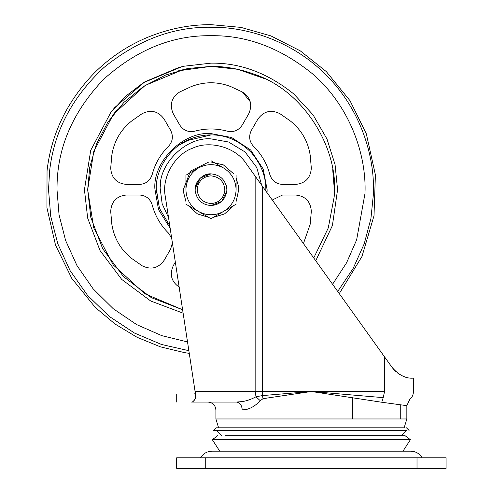 <?xml version="1.0" encoding="UTF-8"?>
<svg xmlns="http://www.w3.org/2000/svg" width="493" height="493" viewBox="0 0 493 493"><rect width="100%" height="100%" fill="white"/><g stroke="black" fill="none" stroke-linecap="round" stroke-linejoin="round"><path stroke-width="0.74" d="M195.179 190.36L195.197 190.76C196.725 199.844 202.001 204.774 211.01 205.563L221.696 201.415L226.805 190.957L221.696 201.415L211.01 205.563C219.921 204.811 225.184 199.942 226.805 190.957L226.854 189.577C225.776 180.081 220.494 174.849 211.01 173.869C202.099 174.621 196.836 179.489 195.21 188.474L195.179 190.415M226.121 184.943L226.762 188.006M265.795 191.093C266.349 177.535 261.555 164.73 251.412 152.694C239.333 140.665 225.862 134.737 211.01 134.916C204.373 134.854 197.588 136.16 190.649 138.835C170.202 146.242 155.85 169.204 156.226 188.338L159.442 208.274L169.783 225.825L159.442 208.274L156.207 189.263M251.412 152.694C239.333 140.665 225.862 134.737 211.01 134.916C204.373 134.854 197.588 136.16 190.649 138.835L179.156 145.121M265.813 189.719L265.807 190.403M187.5 68.638L183.347 69.519L145.207 85.4L113.458 114.247L93.793 151.339L87.674 189.719L90.811 217.376L102.686 248.694L123.503 276.635L151.32 297.649L182.601 309.74L144.689 293.705L113.205 264.864L93.732 227.908L87.674 189.719L89.732 167.275L96.332 144.32L107.776 122.227L123.798 102.501L143.518 86.485L165.611 75.041L188.566 68.441L211.01 66.376L177.998 70.881L211.01 66.376C225.122 66.253 239.573 68.878 254.376 74.252C305.857 91.415 339.566 151.351 334.118 197.249C339.566 151.351 305.857 91.415 254.376 74.252M313.745 257.962L328.258 227.988L334.118 197.249L328.258 227.988L313.745 257.962M334.346 189.719L334.211 195.536L334.346 189.719L332.707 169.66M260.193 76.612L254.203 74.19M264.723 78.689L237.675 69.297L211.01 66.376M90.663 216.704L90.811 217.376M117.223 109.612L113.458 114.247M211.01 134.916L186.299 140.801L211.01 134.916M164.2 119.207L170.633 130.349C173.499 136.179 172.772 141.522 168.452 146.372C160.478 154.284 155.061 163.67 152.195 174.528C150.155 180.703 145.891 184 139.408 184.437L126.541 184.437C116.675 183.421 111.393 177.961 110.703 168.07L111.831 155.184C114.019 141.294 120.582 129.93 131.514 121.093L142.107 113.673C151.024 109.323 158.389 111.165 164.2 119.207C158.389 111.165 151.024 109.323 142.107 113.673M126.541 184.437C116.675 183.421 111.393 177.961 110.703 168.07M152.195 174.528C155.061 163.67 160.478 154.284 168.452 146.372M242.414 92.025C250.641 97.571 252.724 104.867 248.669 113.92L242.236 125.068C238.618 130.466 233.627 132.506 227.267 131.187C216.427 128.242 205.593 128.242 194.753 131.187C188.388 132.506 183.402 130.466 179.785 125.068L173.351 113.92C169.296 104.867 171.379 97.571 179.606 92.025L191.327 86.558C204.447 81.511 217.573 81.511 230.693 86.558L242.414 92.025L250.185 101.644M243.524 122.837L242.236 125.068M173.351 113.92C169.296 104.867 171.379 97.571 179.606 92.025M194.753 131.187C205.593 128.242 216.427 128.242 227.267 131.187M257.821 119.207C263.632 111.165 270.996 109.323 279.913 113.673C270.996 109.323 263.632 111.165 257.821 119.207L251.387 130.349C248.521 136.179 249.248 141.522 253.568 146.372C261.543 154.284 266.959 163.67 269.825 174.528C271.865 180.703 276.129 184 282.612 184.437L295.48 184.437C305.346 183.421 310.627 177.961 311.317 168.07C310.627 177.961 305.346 183.421 295.48 184.437M279.913 113.673L290.506 121.093C301.439 129.93 307.996 141.294 310.189 155.184L311.317 168.07M253.568 146.372C261.543 154.284 266.959 163.67 269.825 174.528M310.189 224.253L303.435 243.554L272.265 199.998L282.612 195L295.48 195C305.346 196.017 310.627 201.471 311.317 211.368L310.189 224.253M295.48 195C305.346 196.017 310.627 201.471 311.317 211.368M173.351 265.511C169.296 274.564 171.379 281.867 179.606 287.413C171.379 281.867 169.296 274.564 173.351 265.511L175.323 262.091M171.663 238.125L168.452 233.06C160.478 225.147 155.061 215.761 152.195 204.903C150.155 198.734 145.891 195.431 139.408 195L126.541 195C116.675 196.017 111.393 201.471 110.703 211.368C111.393 201.471 116.675 196.017 126.541 195M142.107 265.764C151.024 270.109 158.389 268.266 164.2 260.23C158.389 268.266 151.024 270.109 142.107 265.764L131.514 258.344C120.582 249.501 114.019 238.137 111.831 224.253L110.703 211.368M164.2 260.23L170.633 249.082L172.396 242.913M168.452 233.06C160.478 225.147 155.061 215.761 152.195 204.903M216.31 427.807L213.654 430.451L406.448 430.451L401.166 435.732M225.498 435.732L405.129 435.732L410.41 439.694L212.329 439.694L219.761 451.181M377.361 427.807L311.003 427.807M420.745 468.35L422.255 468.35M216.285 427.807L386.876 427.807M308.914 430.451L406.448 430.451M269.116 430.451L264.291 430.451M410.41 451.181L402.978 451.181L410.41 439.694M276.135 457.787L378.969 457.787M205.729 468.35L176.679 468.35L176.679 457.787L417.016 457.787L417.016 468.35L205.729 468.35L205.729 457.787M417.016 457.787L446.066 457.787L446.066 468.35L417.016 468.35M195.283 187.753L195.24 188.141M218.596 427.807L215.897 418.964L406.848 418.964L406.848 405.659L381.767 402.251L311.373 391.497L263.034 398.677L260.255 400.723C254.542 406.737 248.54 409.825 242.236 409.985C241.866 405.203 239.955 402.565 236.498 402.06C243.098 402.041 249.606 400.273 256.009 396.766L255.152 391.497L255.152 176.093L391.96 367.23M242.285 409.985L247.646 409.085M308.982 427.807L404.143 427.807L406.848 418.964M260.255 400.723L256.009 396.766L262.387 395.596L263.034 398.677M262.393 186.212L262.387 395.596L311.373 391.497L383.209 397.641C418.249 400.31 418.249 400.31 383.209 397.641L381.767 402.251M250.438 399.416L246.377 400.686M242.106 401.585L236.498 402.06L191.537 402.06C193.071 402.017 194.421 400.624 195.585 397.876L194.957 393.679L195.265 392.619M195.228 393.186L194.988 393.642L195.228 393.186M193.959 394.135C170.566 394.135 170.566 394.135 193.959 394.135L194.957 393.679L194.205 394.11M255.152 176.093L246.198 163.584C236.036 147.481 210 139.938 192.806 148.116C174.775 154.235 161.359 177.788 165.297 196.424L195.721 395.608L195.425 398.27M195.739 397.315L195.795 396.816M195.302 398.547L193.484 401.191M191.537 402.06L191.537 402.06C171.324 402.06 171.324 402.06 191.537 402.06C171.324 402.06 171.324 402.06 191.537 402.06L236.498 402.06M405.523 377.071L406.084 377.244M391.941 367.205C403.989 381.36 414.021 377.422 413.448 378.291C414.034 377.428 403.983 381.36 391.941 367.205L393.741 369.46M47.143 170.67L47.045 170.658C51.327 133.917 66.986 101.453 94.021 73.266C109.606 57.73 127.354 45.794 147.278 37.45C168.378 28.822 189.62 24.558 211.01 24.65L240.997 27.398L270.891 35.897L300.262 50.859L326.329 71.614L349.987 100.652L366.336 133.849L375.407 174.898L374.002 215.786L361.973 256.483L339.27 293.618L384.558 356.889L384.558 391.497C422.754 391.497 422.754 391.497 384.558 391.497L195.092 391.497M397.666 373.053L398.036 373.324M405.369 377.022L404.519 376.732M402.023 375.691L401.61 375.487M400.039 374.631L398.11 373.38M396.132 371.821L394.369 370.138M195.197 190.76C193.848 182.767 202.703 173.092 211.01 173.869L200.324 178.016L195.21 188.474M211.01 203.584C218.806 202.925 223.415 198.667 224.833 190.803C224.543 181.96 219.933 176.975 211.01 175.853C203.215 176.506 198.605 180.765 197.188 188.628C197.477 197.471 202.081 202.457 211.01 203.584M238.544 186.446L238.741 189.719L236.098 201.526L238.741 189.719L238.544 186.446L236.098 177.905M233.787 205.538L224.555 213.913L213.327 217.351L224.555 213.913L233.787 205.538M208.693 217.351L197.459 213.913L188.234 205.538M185.923 201.526L183.328 191.407L183.279 189.719L190.477 171.077L208.693 162.08L190.477 171.077L183.279 189.719L183.328 191.407M211.01 161.987L223.403 164.909L233.787 173.893M226.805 190.957L221.696 201.415L211.01 205.563M198.414 168.014L198.513 167.959C206.844 163.559 215.176 163.559 223.508 167.959L223.6 168.014C231.581 173.031 235.746 180.253 236.098 189.669L236.098 189.762C235.746 199.203 231.562 206.431 223.557 211.448C215.194 215.885 206.826 215.885 198.463 211.448L211.01 218.689L223.557 211.448C215.194 215.885 206.826 215.885 198.463 211.448C190.458 206.431 186.274 199.203 185.923 189.762L185.923 189.669C186.274 180.253 190.44 173.031 198.414 168.014L185.923 175.231L185.923 189.669M185.923 204.201L198.463 211.448M223.508 167.959L211.01 160.743M223.557 211.448L236.098 204.201M236.098 189.669L236.098 175.231M337.576 189.719L332.405 225.523L315.754 260.766L332.405 225.523L337.576 189.719L335.067 164.637L327.007 139.075L313.08 114.875L293.828 94.009C267.705 73.001 240.097 62.716 211.01 63.147L182.626 66.37L143.488 82.664L125.931 96.012L110.907 112.268L90.724 150.334L84.445 189.719L87.668 218.103L100.017 250.543L121.709 279.414L150.667 300.976L183.131 313.178M332.584 284.276L346.591 262.787L356.636 239.851L364.98 193.589C366.774 153.446 348.724 104.454 311.792 73.247C279.999 47.692 246.408 35.176 211.01 35.699C172.507 35.169 136.74 49.676 103.709 79.225C73.118 111.387 57.564 146.926 57.04 185.849L56.991 189.719L59.043 214.738L65.575 240.411L76.945 265.524L93.048 288.744L113.304 308.772L136.672 324.604L161.858 335.678L187.519 341.932M179.914 67.03L144.794 81.85L114.764 107.517L110.907 112.268M261.647 185.165L256.754 167.528L245.058 151.961L228.555 141.996L211.01 138.878C186.416 136.715 158.684 163.466 160.188 188.437L162.154 203.775L168.538 217.666M267.052 192.72L267.132 189.719L263.194 169.056L250.697 150.032L231.667 137.535L211.01 133.597C183.55 131.144 152.812 161.34 154.894 189.01L158.536 209.617L170.147 228.185L158.536 209.617L154.894 189.01M337.711 291.437L353.154 268.426L364.247 243.733L370.921 218.51L373.441 193.798L373.491 189.719C374.014 151.616 358.22 106.587 325.904 74.825C294.142 42.509 249.113 26.714 211.01 27.238C173.339 26.677 137.664 40.087 103.974 67.473C72.04 97.25 53.922 131.742 49.614 170.954L48.53 189.719L50.742 216.445L57.817 243.856L70.111 270.639L87.514 295.307L109.36 316.475L134.49 333.052L161.476 344.465L188.856 350.683M160.508 183.846L160.25 186.81M49.614 170.954C46.176 170.553 46.176 170.553 49.614 170.954M211.01 27.238C211.01 23.769 211.01 23.769 211.01 27.238M352.477 418.964L352.477 397.568M242.236 409.985C207.88 409.985 207.88 409.985 242.236 409.985M400.267 418.964L400.267 404.907M383.209 397.641L384.558 391.497M47.045 170.658L46.934 207.787L55.512 245.095L71.744 278.329L95.297 307.441L115.085 324.049L137.072 337.298L160.527 346.875L184.696 352.674L189.263 353.345M216.291 430.451L221.573 435.732M217.61 435.732L212.329 439.694M409.091 430.451L406.46 427.807M200.559 457.787C203.19 453.56 206.998 451.354 211.996 451.181L410.749 451.181C415.741 451.354 419.555 453.56 422.187 457.787M212.329 451.181L211.996 451.181M215.897 418.964L215.897 409.985C215.41 405.191 212.766 402.547 207.972 402.06M413.448 378.291L413.448 391.497C413.38 394.745 412.123 397.444 409.677 399.589L406.848 405.659M176.278 394.135L176.278 402.06"/></g></svg>
